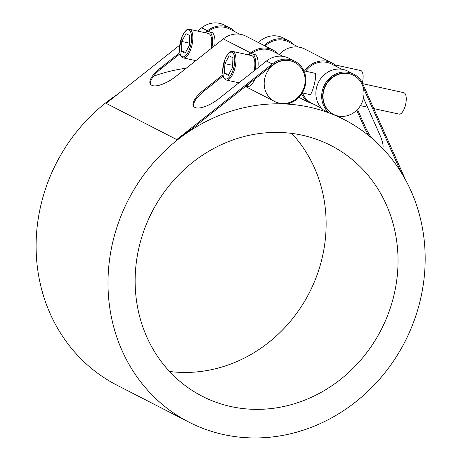 <?xml version="1.0" encoding="UTF-8"?>
<svg xmlns="http://www.w3.org/2000/svg" width="461" height="461" viewBox="0 0 461 461"><rect width="100%" height="100%" fill="white"/><g stroke="black" fill="none" stroke-linecap="round" stroke-linejoin="round"><path stroke-width="0.69" d="M264.954 77.638A21.961 20.077 -62.8 0 1 273.154 65.041A21.961 20.077 -62.8 0 1 294.7 62.419A21.961 20.077 -62.8 0 1 304.393 86.276A21.961 20.077 -62.8 0 1 274.641 101.495A21.961 20.077 -62.8 0 1 264.954 77.638M294.7 62.419L294.372 62.252A21.961 20.077 117.2 0 0 272.826 64.874L192.202 128.659A170.017 155.438 117.2 0 0 176.747 139.585L272.249 64.027A23.062 21.079 -62.8 0 1 294.873 61.273A23.062 21.079 -62.8 0 1 305.528 84.092A23.062 21.079 -62.8 0 1 287.82 103.823A170.017 155.438 117.2 0 0 282.218 103.541L282.167 103.512M282.847 56.334L272.733 51.148A21.961 20.077 117.2 0 0 251.216 53.747M239.708 34.195L229.595 29.003A21.961 20.077 117.2 0 0 208.072 31.602M232.672 51.448C228.8 51.649 229.682 52.542 228.201 53.534L225.152 58.685L222.6 70.36L223.216 76.278C223.648 78.174 224.714 79.436 226.409 80.053A14.643 5.763 -77.6 0 0 234.816 68.459A14.643 5.763 -77.6 0 0 233.237 51.655A14.643 5.763 -77.6 0 0 232.672 51.448L251.568 55.585A14.643 5.763 102.4 0 1 252.138 55.793A14.643 5.763 102.4 0 1 254.144 70.781M232.528 67.525L228.31 75.362L224.501 73.403L224.91 63.618L229.123 55.781L232.932 57.74L232.528 67.525M224.91 63.618L232.621 65.306M224.501 73.403L228.852 74.359M254.916 79.038A16.469 6.489 102.4 0 1 247.378 86.518L245.88 86.19M303.857 70.781L315.151 73.316C317.525 74.613 311.619 97.127 309.602 94.459M373.785 108.577L399.082 114.115A10.983 4.322 -77.6 0 0 405.524 104.866A10.983 4.322 -77.6 0 0 404.205 92.817A10.983 4.322 -77.6 0 0 403.778 92.661L362.686 83.666M248.669 54.951A16.469 6.489 102.4 0 1 251.96 53.799A16.469 6.489 102.4 0 1 252.599 54.029A16.469 6.489 102.4 0 1 255.014 70.089M249.862 83.038A16.469 6.489 102.4 0 1 246.186 85.948M251.96 53.799L254.426 54.34A16.469 6.489 102.4 0 1 255.066 54.571A16.469 6.489 102.4 0 1 257.912 67.796M189.534 29.308C185.662 29.504 186.544 30.403 185.063 31.388L182.009 36.54L179.462 48.215L180.072 54.133C180.51 56.035 181.576 57.291 183.271 57.907A14.643 5.763 -77.6 0 0 191.678 46.313A14.643 5.763 -77.6 0 0 190.099 29.51A14.643 5.763 -77.6 0 0 189.534 29.308L208.43 33.446A14.643 5.763 102.4 0 1 208.994 33.647A14.643 5.763 102.4 0 1 211.005 48.636M189.385 45.38L185.172 53.217L181.363 51.263L181.772 41.473L185.985 33.641L189.794 35.595L189.385 45.38M181.772 41.473L189.483 43.161M181.363 51.263L185.714 52.214M205.525 32.806A16.469 6.489 102.4 0 1 208.821 31.653A16.469 6.489 102.4 0 1 209.461 31.884A16.469 6.489 102.4 0 1 211.876 47.944M208.821 31.653L211.288 32.195A16.469 6.489 102.4 0 1 211.922 32.426A16.469 6.489 102.4 0 1 214.774 45.651M362.334 82.934A10.983 4.322 -77.6 0 0 361.061 70.671A10.983 4.322 -77.6 0 0 360.64 70.516L334.997 64.903M363.222 99.155A21.961 20.077 -62.8 0 1 333.476 114.374A21.961 20.077 -62.8 0 1 325.639 85.671A21.961 20.077 -62.8 0 1 353.529 75.304A21.961 20.077 -62.8 0 1 362.162 84.53A21.961 20.077 -62.8 0 1 363.222 99.155M298.538 47.074L288.425 41.882A21.961 20.077 117.2 0 0 265.15 46.019M341.676 69.219L331.568 64.027A21.961 20.077 117.2 0 0 305.66 71.178M302.497 92.966A21.961 20.077 117.2 0 0 311.509 103.103L321.622 108.295M353.529 75.304L353.201 75.131A21.961 20.077 117.2 0 0 325.31 85.504A21.961 20.077 117.2 0 0 333.142 114.207L333.476 114.374M117.993 93.998A170.017 155.438 117.2 0 0 36.102 245.563A170.017 155.438 117.2 0 0 117.048 385.229L188.947 422.138A170.017 155.438 -62.8 0 1 177.41 139.925A170.017 155.438 -62.8 0 1 344.229 119.63A170.017 155.438 -62.8 0 1 419.251 304.312A170.017 155.438 -62.8 0 1 188.947 422.138M186.244 68.222A170.017 155.438 117.2 0 0 153.525 76.209M334.334 114.789L334.271 114.939A170.017 155.438 117.2 0 0 329.137 112.87L323.334 109.891A23.062 21.079 117.2 0 1 319.755 80.07A23.062 21.079 117.2 0 1 347.899 71.178L353.702 74.158A23.062 21.079 -62.8 0 1 362.767 83.844L405.738 180.28M312.691 103.708L312.633 103.834A170.017 155.438 117.2 0 0 307.499 101.766L298.872 97.34M169.533 371.468A140.916 128.832 117.2 0 0 309.302 292.81A140.916 128.832 117.2 0 0 291.744 133.39M140.052 243.178A140.916 128.832 -62.8 0 1 330.94 145.52A140.916 128.832 -62.8 0 1 381.201 329.719A140.916 128.832 -62.8 0 1 202.235 396.253A140.916 128.832 -62.8 0 1 140.052 243.178M338.23 116.552A21.506 5.163 -118.9 0 0 338.034 115.999M304.594 70.942A23.062 21.079 -62.8 0 1 332.07 63.048L304.761 49.033A23.062 21.079 117.2 0 0 279.239 54.484M382.67 148.448A21.506 5.163 -118.9 0 0 379.518 134.099L363.475 98.095M371.399 137.799A21.506 5.163 61.1 0 1 364.622 125.455L363.689 125.974A21.506 5.163 -118.9 0 0 368.748 135.597M357.5 109.482L364.622 125.455M307.499 101.766A23.062 21.079 -62.8 0 1 301.696 93.814M332.07 63.048A23.062 21.079 -62.8 0 1 337.285 66.96M363.689 125.974L356.699 110.288M329.137 112.87A23.062 21.079 -62.8 0 1 325.558 83.049A23.062 21.079 -62.8 0 1 353.702 74.158M400.828 171.867L363.205 87.44M264.199 45.53A23.062 21.079 -62.8 0 1 288.926 40.908A23.062 21.079 -62.8 0 1 294.147 44.821M288.926 40.908L283.123 37.929A23.062 21.079 117.2 0 0 258.396 42.55M150.684 84.519A21.506 7.797 145.7 0 1 160.952 68.885L160.382 68.038A21.506 7.797 -34.3 0 0 150.355 84.121A21.506 7.797 -34.3 0 0 151.542 85.141L151.871 85.308A21.506 7.797 -34.3 0 0 176.211 76.163L223.303 38.903L250.611 52.923A23.062 21.079 -62.8 0 1 273.235 50.168A23.062 21.079 -62.8 0 1 278.456 54.081M273.235 50.168L245.926 36.154A23.062 21.079 117.2 0 0 223.303 38.903M193.822 106.658A21.506 7.797 145.7 0 1 204.096 91.03L203.52 90.183A21.506 7.797 -34.3 0 0 193.493 106.266A21.506 7.797 -34.3 0 0 194.68 107.28L195.015 107.453A21.506 7.797 -34.3 0 0 219.35 98.308L266.441 61.048L272.249 64.027M294.873 61.273L289.07 58.293A23.062 21.079 117.2 0 0 266.441 61.048M223.124 75.967L204.096 91.03M203.52 90.183L222.876 74.861M248.179 54.847L250.611 52.923M179.986 53.828L160.952 68.885M205.041 32.702L207.473 30.778A23.062 21.079 -62.8 0 1 230.097 28.023A23.062 21.079 -62.8 0 1 235.317 31.936M160.382 68.038L179.738 52.721M230.097 28.023L224.294 25.044A23.062 21.079 117.2 0 0 201.67 27.798L197.544 31.06M179.715 45.166L106.168 103.356L176.747 139.585M233.664 68.113A13.726 5.405 102.4 0 1 225.25 78.785A13.726 5.405 102.4 0 1 223.769 63.03A13.726 5.405 102.4 0 1 232.183 52.352A13.726 5.405 102.4 0 1 233.664 68.113M190.526 45.967A13.726 5.405 102.4 0 1 182.112 56.645A13.726 5.405 102.4 0 1 180.631 40.891A13.726 5.405 102.4 0 1 189.045 30.213A13.726 5.405 102.4 0 1 190.526 45.967M201.67 27.798L207.473 30.778M238.948 82.801L226.409 80.053M302.26 92.915L309.994 94.609M360.439 105.65L367.538 107.206M195.81 60.656L183.271 57.907M274.641 101.495L245.465 86.518M238.665 83.026L237.674 82.519M344.229 119.63L336.196 115.509"/></g></svg>
